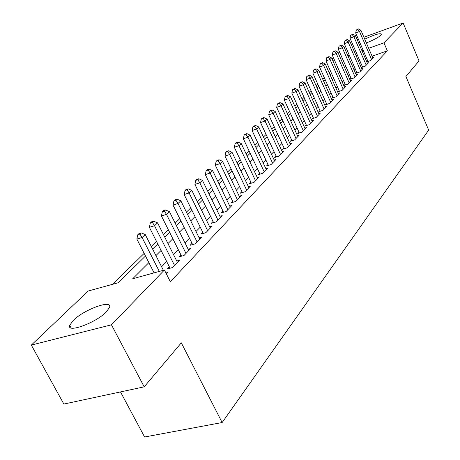 <?xml version="1.0" encoding="UTF-8"?>
<svg xmlns="http://www.w3.org/2000/svg" width="460" height="460" viewBox="0 0 460 460"><rect width="100%" height="100%" fill="white"/><g stroke="black" fill="none" stroke-linecap="round" stroke-linejoin="round"><path stroke-width="0.69" d="M364.751 39.175C374.469 34.575 380.086 32.907 381.616 34.184L380.995 35.127C378.178 37.582 373.301 40.175 366.361 42.918M360.738 44.672L359.433 44.913M106.444 311.788C96.163 322.799 66.28 333.69 69.747 325.277L73.232 320.459C83.846 309.597 112.527 299.103 109.584 307.274L106.444 311.788M120.491 391.926L144.595 437L222.14 422.539L428.674 130.094L405.904 76.492L419.043 60.91L403.115 23L383.95 42.832L368.673 48.283M222.14 422.539L181.309 342.832L144.193 386.843L63.848 404.058L31.326 345.086L88.17 291.03L118.295 282.727L145.498 256.019M330.642 71.45L329.199 72.858M324.283 77.654L322.73 79.166M317.739 84.036L316.077 85.658M311.006 90.609L309.223 92.345M304.072 97.37L302.168 99.228M296.924 104.34L294.894 106.323M289.564 111.521L287.396 113.643M281.974 118.927L279.663 121.187M274.148 126.563L271.682 128.972M266.07 134.446L263.436 137.011M257.726 142.583L254.926 145.32M249.107 150.995L246.129 153.899M240.2 159.683L237.026 162.777M230.989 168.67L227.614 171.965M221.455 177.968L217.862 181.476M211.583 187.599L207.765 191.325M201.359 197.576L197.294 201.543M190.756 207.92L186.432 212.135M179.756 218.649L175.156 223.134M168.343 229.787L163.449 234.56M156.48 241.356L151.277 246.433M144.152 253.385L112.412 284.349M332.097 59.052L333.46 57.759M338.267 53.182L339.532 51.986M344.27 47.478L345.443 46.362M367.758 60.904L366.815 61.876L370.679 60.524L373.853 57.207L372.698 57.615M362.33 66.533L361.37 67.534L365.269 66.171L368.529 62.767L367.339 63.181M356.764 72.312L355.775 73.341L359.714 71.973L363.066 68.477L361.842 68.902M351.043 78.252L350.025 79.304L354.01 77.93L357.454 74.336L356.19 74.773M345.167 84.352L344.12 85.433L348.151 84.053L351.687 80.362L350.388 80.81M339.129 90.62L338.054 91.735L342.125 90.35L345.759 86.549L344.419 87.009M332.913 97.066L331.809 98.216L335.926 96.818L339.664 92.914L338.29 93.386M326.525 103.701L325.392 104.88L329.55 103.477L333.397 99.463L331.976 99.941M319.953 110.521L318.78 111.74L322.989 110.331L326.951 106.197L325.484 106.685M313.185 117.547L311.978 118.801L316.233 117.386L320.315 113.131L318.803 113.631M306.21 124.786L304.968 126.074L309.275 124.654L313.478 120.267L311.914 120.784M299.029 132.238L297.752 133.567L302.105 132.146L306.435 127.627L304.825 128.156M291.623 139.926L290.306 141.295L294.71 139.869L299.172 135.205L297.511 135.746M283.987 147.85L282.624 149.264L287.086 147.833L291.692 143.025L289.967 143.577M276.109 156.032L274.7 157.487L279.214 156.055L283.964 151.093L282.187 151.662M267.973 164.473L266.524 165.98L271.089 164.542L275.994 159.419L274.154 159.999M259.572 173.196L258.071 174.754L262.695 173.311L267.76 168.015L265.857 168.613M250.89 182.206L249.337 183.816L254.018 182.373L259.256 176.899L257.278 177.514M241.908 191.527L240.31 193.194L245.042 191.745L250.464 186.087L248.411 186.714M232.622 201.169L230.96 202.889L235.756 201.445L241.368 195.586L239.234 196.236M223.002 211.151L221.289 212.934L226.142 211.491L231.949 205.424L229.741 206.086M213.043 221.49L211.266 223.336L216.177 221.892L222.197 215.608L219.903 216.286M202.722 232.202L200.876 234.123L205.85 232.679L212.094 226.159L209.702 226.861M192.015 243.317L190.101 245.306L195.138 243.869L201.612 237.107L199.128 237.82M180.901 254.851L178.911 256.916L184.017 255.484L190.739 248.463L188.151 249.199M169.361 266.834L167.29 268.979L172.465 267.553L179.452 260.256L176.749 261.01M148.867 262.637L132.71 278.754L164.398 270.02L170.349 281.756L387.36 50.818L372.088 56.2M366.568 58.15L365.343 58.575M360.68 62.732L359.628 63.813M355.085 68.465L353.947 69.632M349.335 74.359L348.111 75.618M343.43 80.408L342.108 81.765M337.364 86.629L335.944 88.084M331.119 93.029L329.596 94.587M324.697 99.607L323.064 101.28M318.09 106.381L316.342 108.169M311.288 113.35L309.419 115.264M304.278 120.531L302.283 122.573M297.062 127.932L294.929 130.111M289.616 135.556L287.345 137.885M281.94 143.422L279.519 145.906M274.022 151.541L271.44 154.186M265.84 159.925L263.097 162.736M257.393 168.578L254.472 171.574M248.664 177.525L245.554 180.711M239.637 186.777L236.331 190.164M230.299 196.345L226.78 199.95M220.633 206.252L216.89 210.088M210.617 216.516L206.632 220.599M200.232 227.154L196 231.495M189.468 238.188L184.96 242.805M178.29 249.642L173.5 254.552M166.681 261.539L161.586 266.76M166.376 273.913L167.716 272.51L165.91 273.004M144.193 386.843L111.446 324.812L31.326 345.086M350.232 42.205L351.561 41.722M357.173 39.686L358.392 39.244M363.917 37.237L403.115 23M387.36 50.818L383.95 42.832M164.398 270.02L111.446 324.812M358.587 42.964L359.651 42.159M357.23 54.786L356.166 55.85M351.578 60.421L350.428 61.571M345.77 66.217L344.528 67.453M339.802 72.168L338.468 73.502M333.672 78.286L332.235 79.718M327.365 84.577L325.824 86.112M320.873 91.051L319.223 92.696M314.197 97.715L312.432 99.475M307.32 104.57L305.434 106.455M300.242 111.636L298.224 113.649M292.939 118.916L290.789 121.06M285.418 126.419L283.124 128.708M277.656 134.159L275.212 136.603M269.652 142.151L267.047 144.75M261.383 150.397L258.606 153.168M252.845 158.918L249.889 161.862M244.013 167.722L240.873 170.861M234.887 176.83L231.541 180.165M225.44 186.254L221.881 189.802M215.659 196.006L211.876 199.784M205.528 206.114L201.503 210.128M195.028 216.591L190.745 220.863M184.132 227.458L179.578 232.001M172.828 238.734L167.98 243.57M161.08 250.453L155.923 255.599M363.153 50.255L361.934 50.692M349.295 55.2L347.869 55.712M342.073 57.776L340.526 58.328M334.633 60.432L332.971 61.025M152.599 249.05L157.791 243.949M164.737 237.13L169.619 232.334M176.421 225.664L181.004 221.156M187.663 214.624L191.975 210.387M198.496 203.987L202.549 200.008M208.938 193.735L212.744 189.997M219.006 183.85L222.588 180.331M228.729 174.3L232.099 170.993M238.125 165.083L241.287 161.972M247.198 156.17L250.171 153.249M255.973 147.556L258.767 144.814M264.465 139.219L267.087 136.643M272.688 131.146L275.149 128.731M280.646 123.332L282.957 121.06M288.362 115.753L290.53 113.631M295.843 108.41L297.873 106.421M303.1 101.286L304.997 99.423M310.138 94.375L311.914 92.632M316.974 87.665L318.63 86.037M323.61 81.15L325.162 79.626M330.061 74.813L331.505 73.399M336.335 68.655L337.674 67.338M342.43 62.669L343.678 61.444M348.364 56.844L349.519 55.712M159.315 271.423L142.082 237.532L145.239 234.542L163.38 270.302M154.089 272.861L136.856 239.085L142.082 237.532L139.915 234.059L141.185 232.869L139.104 233.49L137.827 234.686L139.915 234.059M137.827 234.686L136.856 239.085M145.239 234.542L141.185 232.869M174.518 265.408L154.531 225.739L157.567 222.858L177.428 262.367M170.056 268.214L149.373 227.292L154.531 225.739L152.386 222.347L153.611 221.202L151.553 221.829L150.328 222.973L152.386 222.347M150.328 222.973L149.373 227.292M157.567 222.858L153.611 221.202M185.995 253.42L166.503 214.394L169.424 211.623L188.795 250.493M181.562 256.174L161.414 215.947L166.503 214.394L164.381 211.088L165.56 209.984L163.524 210.611L162.351 211.715L164.381 211.088M162.351 211.715L161.414 215.947M169.424 211.623L165.56 209.984M197.041 241.88L178.026 203.475L180.837 200.813L199.738 239.062M192.642 244.582L173 205.033L178.026 203.475L175.927 200.249L177.06 199.186L175.053 199.812L173.92 200.876L175.927 200.249M173.92 200.876L173 205.033M180.837 200.813L177.06 199.186M207.684 230.765L189.117 192.964L191.831 190.394L210.289 228.045M203.314 233.415L184.155 194.517L189.117 192.964L187.047 189.813L188.134 188.79L186.156 189.411L185.064 190.434L187.047 189.813M185.064 190.434L184.155 194.517M191.831 190.394L188.134 188.79M217.948 220.047L199.812 182.833L202.429 180.355L220.455 217.425M213.612 222.646L194.913 184.385L199.812 182.833L197.765 179.751L198.812 178.762L196.857 179.388L195.805 180.372L197.765 179.751M195.805 180.372L194.913 184.385M202.429 180.355L198.812 178.762M227.849 209.708L210.128 173.058L212.646 170.671L230.27 207.178M223.543 212.261L205.286 174.61L210.128 173.058L208.098 170.045L209.11 169.096L207.178 169.717L206.16 170.671L208.098 170.045M206.16 170.671L205.286 174.61M212.646 170.671L209.11 169.096M237.406 199.726L220.081 163.628L222.513 161.322L239.74 197.282M233.134 202.239L215.297 165.174L220.081 163.628L218.069 160.684L219.052 159.764L217.143 160.385L216.16 161.305L218.069 160.684M216.16 161.305L215.297 165.174M222.513 161.322L219.052 159.764M246.635 190.083L229.689 154.525L232.041 152.294L248.894 187.726M242.397 192.556L224.969 156.066L229.689 154.525L227.7 151.639L228.649 150.754L226.763 151.374L225.814 152.26L227.7 151.639M225.814 152.26L224.969 156.066M232.041 152.294L228.649 150.754M255.553 180.768L238.976 145.722L241.247 143.572L257.738 178.486M251.355 183.195L234.307 147.263L238.976 145.722L237.009 142.905L237.923 142.042L236.06 142.663L235.146 143.52L237.009 142.905M235.146 143.52L234.307 147.263M241.247 143.572L237.923 142.042M264.184 171.758L247.952 137.218L250.148 135.136L266.294 169.55M260.021 174.144L243.34 138.753L247.952 137.218L246.008 134.458L246.888 133.624L245.048 134.245L244.162 135.073L246.008 134.458M244.162 135.073L243.34 138.753M250.148 135.136L246.888 133.624M272.527 163.036L256.634 128.995L258.761 126.977L274.574 160.902M268.404 165.387L252.08 130.525L256.634 128.995L254.708 126.281L255.564 125.482L253.747 126.097L252.891 126.897L254.708 126.281M252.891 126.897L252.08 130.525M258.761 126.977L255.564 125.482M280.611 154.6L265.04 121.032L267.099 119.077L282.589 152.53M276.517 156.912L260.532 122.555L265.04 121.032L263.131 118.375L263.959 117.599L262.165 118.209L261.332 118.985L263.131 118.375M261.332 118.985L260.532 122.555M267.099 119.077L263.959 117.599M288.437 146.424L273.177 113.321L275.172 111.429L290.358 144.417M284.383 148.701L268.726 114.839L273.177 113.321L271.291 110.716L272.09 109.963L270.313 110.572L269.514 111.326L271.291 110.716M269.514 111.326L268.726 114.839M275.172 111.429L272.09 109.963M296.022 138.5L281.06 105.852L282.992 104.017L297.879 136.557M292.002 140.748L276.661 107.358L281.06 105.852L279.191 103.299L279.973 102.568L277.438 103.902L279.191 103.299M277.438 103.902L276.661 107.358M282.992 104.017L279.973 102.568M303.376 130.818L288.702 98.607L290.576 96.836L305.181 128.938M299.391 133.032L284.355 100.113L288.702 98.607L286.856 96.105L287.609 95.398L285.119 96.709L286.856 96.105M285.119 96.709L284.355 100.113M290.576 96.836L287.609 95.398M310.511 123.366L296.113 91.586L297.93 89.867L312.259 121.543M306.561 125.551L291.812 93.081L296.113 91.586L294.285 89.131L295.015 88.441L292.566 89.729L294.285 89.131M292.566 89.729L291.812 93.081M297.93 89.867L295.015 88.441M317.434 116.138L303.301 84.772L305.066 83.105L319.131 114.362M313.519 118.289L299.052 86.261L303.301 84.772L301.495 82.363L302.203 81.696L299.793 82.955L301.495 82.363M299.793 82.955L299.052 86.261M305.066 83.105L302.203 81.696M324.15 109.118L310.281 78.16L311.995 76.538L325.801 107.393M320.275 111.239L306.078 79.643L310.281 78.16L308.493 75.791L309.178 75.147L306.808 76.383L308.493 75.791M306.808 76.383L306.078 79.643M311.995 76.538L309.178 75.147M330.683 102.298L317.061 71.743L318.722 70.161L332.287 100.625M326.836 104.391L312.903 73.215L317.061 71.743L315.284 69.408L315.957 68.781L313.622 70L315.284 69.408M313.622 70L312.903 73.215M318.722 70.161L315.957 68.781M337.025 95.674L323.644 65.504L325.26 63.969L338.583 94.047M333.212 97.738L319.533 66.964L323.644 65.504L321.891 63.215L322.541 62.6L320.246 63.802L321.891 63.215M320.246 63.802L319.533 66.964M325.26 63.969L322.541 62.6M343.189 89.234L330.044 59.438L331.614 57.948L344.707 87.653M339.417 91.27L325.973 60.892L330.044 59.438L328.302 57.189L328.934 56.597L326.68 57.77L328.302 57.189M326.68 57.77L325.973 60.892M331.614 57.948L328.934 56.597M349.186 82.972L336.266 53.544L337.789 52.095L350.664 81.431M345.443 84.979L332.241 54.993L336.266 53.544L334.541 51.33L335.156 50.755L332.936 51.911L334.541 51.33M332.936 51.911L332.241 54.993M337.789 52.095L335.156 50.755M355.022 76.877L342.315 47.811L343.804 46.402L356.454 75.382M351.313 78.861L338.336 49.249L342.315 47.811L340.613 45.632L341.211 45.074L339.02 46.213L340.613 45.632M339.02 46.213L338.336 49.249M343.804 46.402L341.211 45.074M360.697 70.949L348.203 42.228L349.652 40.859L362.095 69.489M357.023 72.91L344.264 43.66L348.203 42.228L346.518 40.089L347.099 39.543L344.942 40.664L346.518 40.089M344.942 40.664L344.264 43.66M349.652 40.859L347.099 39.543M366.229 65.176L353.935 36.8L355.344 35.466L367.586 63.756M362.584 67.108L350.037 38.22L353.935 36.8L352.262 34.696L352.831 34.161L350.71 35.265L352.262 34.696M350.71 35.265L350.037 38.22M355.344 35.466L352.831 34.161M371.611 59.553L359.519 31.51L360.887 30.21L372.933 58.167M368 61.462L355.66 32.924L359.519 31.51L357.863 29.44L358.415 28.922L356.322 30.003L357.863 29.44M356.322 30.003L355.66 32.924M360.887 30.21L358.415 28.922M69.747 325.277L71.202 327.98"/></g></svg>
